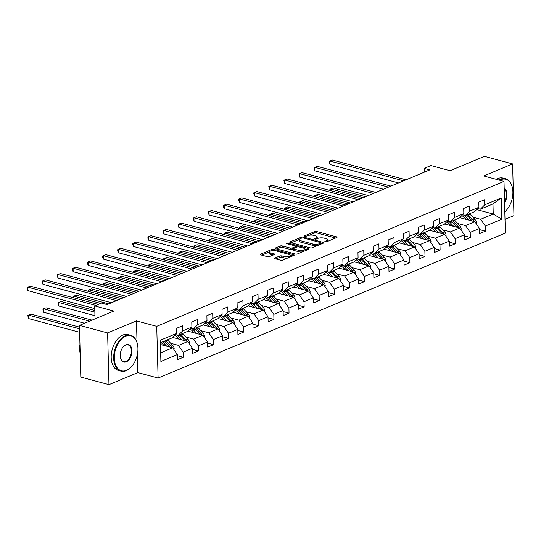 <?xml version="1.0" encoding="UTF-8"?>
<svg xmlns="http://www.w3.org/2000/svg" width="541" height="541" viewBox="0 0 541 541"><rect width="100%" height="100%" fill="white"/><g stroke="black" fill="none" stroke-linecap="round" stroke-linejoin="round"><path stroke-width="0.81" d="M325.175 241.847A1.021 0.345 -1.5 0 0 326.615 241.773L336.718 237.56A1.461 0.494 -1.5 0 0 337.07 237.229A1.461 0.494 -1.5 0 0 336.563 236.863L316.661 231.528A1.461 0.494 -1.5 0 0 314.605 231.629L304.509 235.842A1.021 0.345 -1.5 0 0 304.258 236.079A1.021 0.345 -1.5 0 0 304.617 236.329A1.021 0.345 -1.5 0 0 306.057 236.261L307.362 235.714A4.666 1.582 -1.5 0 1 313.942 235.396L315.599 235.835A4.666 1.582 -1.5 0 1 317.222 236.985A4.666 1.582 -1.5 0 1 316.093 238.054L314.788 238.601A1.021 0.345 -1.5 0 0 314.544 238.838A1.021 0.345 -1.5 0 0 314.896 239.088A1.021 0.345 -1.5 0 0 316.336 239.014L317.641 238.473A4.666 1.582 -1.5 0 1 324.221 238.148L325.878 238.595A4.666 1.582 -1.5 0 1 327.501 239.744A4.666 1.582 -1.5 0 1 326.379 240.813L325.067 241.36A1.021 0.345 -1.5 0 0 324.823 241.597A1.021 0.345 -1.5 0 0 325.175 241.847M274.882 258.023A1.461 0.494 -1.5 0 0 274.53 258.355A1.461 0.494 -1.5 0 0 275.038 258.713L280.623 260.214A1.461 0.494 -1.5 0 0 282.679 260.113L293.891 255.433A1.461 0.494 -1.5 0 0 294.243 255.095A1.461 0.494 -1.5 0 0 293.736 254.737L273.841 249.401A1.461 0.494 -1.5 0 0 271.785 249.502L260.566 254.182A1.461 0.494 -1.5 0 0 260.214 254.513A1.461 0.494 -1.5 0 0 260.721 254.879L267.464 256.684A1.461 0.494 -1.5 0 0 269.519 256.583L274.321 254.581A1.461 0.494 -1.5 0 0 274.672 254.243A1.461 0.494 -1.5 0 0 274.165 253.885L270.825 252.992A3.902 1.319 -1.5 0 1 269.465 252.032A3.902 1.319 -1.5 0 1 271.724 250.767A3.902 1.319 -1.5 0 1 275.91 250.868L289.009 254.385A3.902 1.319 -1.5 0 1 290.368 255.338A3.902 1.319 -1.5 0 1 288.11 256.603A3.902 1.319 -1.5 0 1 283.924 256.502L281.739 255.92A1.461 0.494 -1.5 0 0 279.683 256.021L274.882 258.023L274.902 258.672M505.003 219.355L513.95 215.616L512.597 163.909L484.438 156.363L450.065 170.706L430.92 165.573L424.137 168.4L429.77 169.908L107.098 304.576L101.465 303.068L94.689 305.895L95.027 318.886M137.035 342.609L136.467 320.894L107.605 332.938L79.453 325.384L113.833 311.034L94.689 305.895M136.467 320.894L156.734 326.331L504.009 181.397L505.362 233.103L158.094 378.037L156.734 326.331M512.597 163.909L483.735 175.953L504.009 181.397M310.182 247.873A1.461 0.494 -1.5 0 0 312.238 247.778L323.457 243.092A1.461 0.494 -1.5 0 0 323.809 242.76A1.461 0.494 -1.5 0 0 323.302 242.402L303.406 237.059A1.461 0.494 -1.5 0 0 301.351 237.161L290.132 241.847A1.461 0.494 -1.5 0 0 289.78 242.179A1.461 0.494 -1.5 0 0 290.287 242.537L310.182 247.873M308.674 249.266L297.455 253.945A1.461 0.494 -1.5 0 1 295.4 254.047L275.504 248.704A1.461 0.494 -1.5 0 1 274.997 248.346A1.461 0.494 -1.5 0 1 275.349 248.015L280.15 246.013A1.461 0.494 -1.5 0 1 282.206 245.912L290.274 248.076A1.461 0.494 -1.5 0 0 292.329 247.974L295.514 246.642A1.461 0.494 -1.5 0 0 295.866 246.311A1.461 0.494 -1.5 0 0 295.359 245.952L286.96 243.7A1.021 0.345 -1.5 0 1 286.602 243.45A1.021 0.345 -1.5 0 1 287.197 243.119A1.021 0.345 -1.5 0 1 288.292 243.146L308.519 248.569A1.461 0.494 -1.5 0 1 309.026 248.928A1.461 0.494 -1.5 0 1 308.674 249.266M107.605 332.938L108.964 384.637L80.805 377.091L79.453 325.384M177.38 355.687L183.298 357.276L183.162 352.171L192.461 348.296L192.589 353.395L198.405 350.967L198.27 345.868L207.568 341.986L207.697 347.092L213.512 344.664L213.377 339.565L222.676 335.684L222.804 340.783L228.62 338.362L228.485 333.256L237.783 329.381L237.912 334.48L243.727 332.052L243.592 326.953L252.89 323.072L253.019 328.171L258.835 325.75L258.699 320.651L267.998 316.769L268.126 321.868L273.935 319.447L273.807 314.341L283.099 310.466L283.234 315.565L289.043 313.138L288.914 308.039L298.206 304.157L298.341 309.256L304.15 306.835L304.022 301.736L313.313 297.854L313.449 302.953L319.258 300.525L319.129 295.427L328.421 291.545L328.556 296.651L334.365 294.223L334.237 289.124L343.528 285.242L343.663 290.341L349.472 287.92L349.344 282.821L358.636 278.94L358.771 284.039L364.58 281.611L364.451 276.512L373.743 272.63L373.878 277.736L379.687 275.308L379.552 270.209L388.851 266.328L388.986 271.426L394.795 269.005L394.66 263.9L403.958 260.025L404.093 265.124L409.902 262.696L409.767 257.597L419.065 253.715L419.201 258.821L425.01 256.393L424.874 251.295L434.173 247.413L434.308 252.512L440.117 250.091L439.982 244.985L449.28 241.11L449.415 246.209L455.224 243.781L455.089 238.682L464.388 234.801L464.523 239.906L470.332 237.479L470.197 232.38L479.495 228.498L479.63 233.597L485.439 231.176L485.304 226.07L501.771 219.2L501.209 197.959L492.979 203.957L480.388 209.211L477.71 208.495M183.298 357.276L177.482 359.697L177.353 354.598L160.887 361.469L160.332 340.228L176.792 333.357L176.664 328.259L182.473 325.831L182.608 330.93L191.899 327.055L191.771 321.949L197.58 319.528L197.715 324.627L207.007 320.745L206.878 315.646L212.687 313.219L212.823 318.324L222.114 314.443L221.986 309.344L227.795 306.916L227.93 312.015L237.222 308.14L237.093 303.034L242.902 300.613L243.037 305.712L252.329 301.831L252.201 296.732L258.01 294.304L258.145 299.41L267.437 295.528L267.308 290.429L273.117 288.001L273.246 293.1L282.544 289.219L282.409 284.12L288.225 281.699L288.353 286.798L297.651 282.916L297.516 277.817L303.332 275.389L303.46 280.495L312.759 276.613L312.624 271.514L318.439 269.087L318.568 274.186L327.866 270.304L327.731 265.205L333.547 262.784L333.675 267.883L342.974 264.001L342.838 258.902L348.654 256.475L348.783 261.58L358.081 257.699L357.946 252.593L363.762 250.172L363.89 255.271L373.189 251.389L373.053 246.29L378.862 243.869L378.998 248.968L388.296 245.087L388.161 239.988L393.97 237.56L394.105 242.659L403.403 238.784L403.268 233.678L409.077 231.257L409.212 236.356L418.511 232.474L418.376 227.376L424.185 224.948L424.32 230.053L433.618 226.172L433.483 221.073L439.292 218.645L439.427 223.744L448.726 219.869L448.59 214.763L454.399 212.343L454.535 217.441L463.833 213.56L463.698 208.461L469.507 206.033L469.642 211.139L478.941 207.257L478.805 202.158L484.614 199.73L484.75 204.829L501.209 197.959M172.728 337.449L187.808 341.493L178.51 345.374L170.692 343.278M175.568 334.595L178.246 335.312L187.544 331.43L191.899 327.055M178.51 345.374L183.162 352.171M187.808 341.493L192.461 348.296M182.608 330.93L178.246 335.312M187.835 331.146L202.916 335.19L193.617 339.072L185.8 336.975M190.675 328.286L193.353 329.009L202.652 325.127L207.007 320.745M193.617 339.072L198.27 345.868M202.916 335.19L207.568 341.986M197.715 324.627L193.353 329.009M202.943 324.837L218.023 328.887L208.725 332.762L200.907 330.666M205.776 321.983L208.461 322.707L217.759 318.825L222.114 314.443M208.725 332.762L213.377 339.565M218.023 328.887L222.676 335.684M212.823 318.324L208.461 322.707M218.043 318.534L233.13 322.578L223.832 326.46L216.015 324.363M220.884 315.68L223.568 316.397L232.867 312.515L237.222 308.14M223.832 326.46L228.485 333.256M233.13 322.578L237.783 329.381M227.93 312.015L223.568 316.397M233.151 312.231L248.238 316.275L238.939 320.157L231.122 318.054M235.991 309.371L238.676 310.094L247.974 306.213L252.329 301.831M238.939 320.157L243.592 326.953M248.238 316.275L252.89 323.072M243.037 305.712L238.676 310.094M248.258 305.922L263.345 309.973L254.047 313.848L246.229 311.751M251.098 303.068L253.783 303.785L263.082 299.91L267.437 295.528M254.047 313.848L258.699 320.651M263.345 309.973L267.998 316.769M258.145 299.41L253.783 303.785M263.366 299.619L278.453 303.663L269.154 307.545L261.337 305.449M266.206 296.766L268.891 297.482L278.189 293.601L282.544 289.219M269.154 307.545L273.807 314.341M278.453 303.663L283.099 310.466M273.246 293.1L268.891 297.482M278.473 293.317L293.56 297.361L284.262 301.242L276.444 299.139M281.313 290.456L283.998 291.18L293.296 287.298L297.651 282.916M284.262 301.242L288.914 308.039M293.56 297.361L298.206 304.157M288.353 286.798L283.998 291.18M293.58 287.007L308.668 291.058L299.369 294.933L291.552 292.837M296.421 284.153L299.105 284.87L308.404 280.995L312.759 276.613M299.369 294.933L304.022 301.736M308.668 291.058L313.313 297.854M303.46 280.495L299.105 284.87M308.688 280.705L323.775 284.749L314.477 288.63L306.659 286.534M311.528 277.851L314.213 278.568L323.511 274.686L327.866 270.304M314.477 288.63L319.129 295.427M323.775 284.749L328.421 291.545M318.568 274.186L314.213 278.568M323.795 274.395L338.882 278.446L329.584 282.328L321.767 280.224M326.636 271.541L329.32 272.265L338.619 268.383L342.974 264.001M329.584 282.328L334.237 289.124M338.882 278.446L343.528 285.242M333.675 267.883L329.32 272.265M338.903 268.093L353.99 272.137L344.691 276.018L336.874 273.922M341.743 265.239L344.428 265.956L353.726 262.081L358.081 257.699M344.691 276.018L349.344 282.821M353.99 272.137L358.636 278.94M348.783 261.58L344.428 265.956M354.01 261.79L369.09 265.834L359.799 269.716L351.975 267.619M356.85 258.936L359.535 259.653L368.834 255.771L373.189 251.389M359.799 269.716L364.451 276.512M369.09 265.834L373.743 272.63M363.89 255.271L359.535 259.653M369.118 255.48L384.198 259.531L374.906 263.413L367.082 261.31M371.958 252.627L374.642 253.35L383.934 249.469L388.296 245.087M374.906 263.413L379.552 270.209M384.198 259.531L388.851 266.328M378.998 248.968L374.642 253.35M384.225 249.178L399.305 253.222L390.014 257.103L382.189 255.007M387.065 246.324L389.75 247.041L399.042 243.166L403.403 238.784M390.014 257.103L394.66 263.9M399.305 253.222L403.958 260.025M394.105 242.659L389.75 247.041M399.332 242.875L414.413 246.919L405.121 250.801L397.297 248.704M402.173 240.021L404.857 240.738L414.149 236.857L418.511 232.474M405.121 250.801L409.767 257.597M414.413 246.919L419.065 253.715M409.212 236.356L404.857 240.738M414.44 236.566L429.52 240.617L420.229 244.491L412.404 242.395M417.28 233.712L419.965 234.436L429.256 230.554L433.618 226.172M420.229 244.491L424.874 251.295M429.52 240.617L434.173 247.413M424.32 230.053L419.965 234.436M429.547 230.263L444.628 234.307L435.336 238.189L427.512 236.092M432.387 227.409L435.072 228.126L444.364 224.251L448.726 219.869M435.336 238.189L439.982 244.985M444.628 234.307L449.28 241.11M439.427 223.744L435.072 228.126M444.655 223.96L459.735 228.004L450.443 231.886L442.619 229.79M447.495 221.107L450.18 221.824L459.471 217.942L463.833 213.56M450.443 231.886L455.089 238.682M459.735 228.004L464.388 234.801M454.535 217.441L450.18 221.824M459.762 217.651L474.842 221.702L465.544 225.577L457.727 223.48M462.602 214.797L465.287 215.521L474.579 211.639L478.941 207.257M465.544 225.577L470.197 232.38M474.842 221.702L479.495 228.498M469.642 211.139L465.287 215.521M476.641 209.57L493.243 214.02L480.651 219.274L472.834 217.178M480.651 219.274L485.304 226.07M492.979 203.957L493.243 214.02L501.771 219.2M484.75 204.829L480.388 209.211M108.964 384.637L137.82 372.593L158.094 378.037M424.137 168.4L424.239 172.221M160.663 352.827L172.701 347.802L160.447 344.509M176.792 333.357L172.437 337.74L160.4 342.764M172.701 347.802L177.353 354.598M479.522 229.587L485.439 231.176M464.415 235.89L470.332 237.479M449.307 242.199L455.224 243.781M434.2 248.502L440.117 250.091M419.092 254.804L425.01 256.393M403.985 261.114L409.902 262.696M388.878 267.416L394.795 269.005M373.77 273.719L379.687 275.308M358.669 280.028L364.58 281.611M343.562 286.331L349.472 287.92M328.455 292.634L334.365 294.223M313.347 298.943L319.258 300.525M298.24 305.246L304.15 306.835M283.132 311.555L289.043 313.138M268.025 317.858L273.935 319.447M252.918 324.16L258.835 325.75M237.81 330.47L243.727 332.052M222.703 336.773L228.62 338.362M207.595 343.075L213.512 344.664M192.488 349.385L198.405 350.967M137.82 372.593L137.346 354.558M327.474 241.414A4.666 1.582 -1.5 0 0 327.542 241.144L327.501 239.744M317.195 238.655A4.666 1.582 -1.5 0 0 317.263 238.385L317.222 236.985M335.643 238.006L316.701 232.928A1.461 0.494 -1.5 0 0 314.646 233.029L309.452 235.193M299.41 239.386L291.241 242.794M322.382 243.545L321.117 243.2M320.86 243.119A1.021 0.345 -1.5 0 0 321.111 242.882A1.021 0.345 -1.5 0 0 320.752 242.632L303.291 237.945A1.021 0.345 -1.5 0 0 301.851 238.013L300.471 238.588A4.666 1.582 -1.5 0 0 299.342 239.663A4.666 1.582 -1.5 0 0 300.965 240.806L312.908 244.011A4.666 1.582 -1.5 0 0 319.488 243.693L320.86 243.119L320.887 244.167M299.342 239.663L299.383 241.056A4.666 1.582 -1.5 0 0 301.006 242.206L300.965 240.806M317.432 245.607A4.666 1.582 -1.5 0 1 312.941 245.411L301.006 242.206M276.458 248.961L280.184 247.406L280.15 246.013M293.533 248.887L292.37 249.374A1.461 0.494 -1.5 0 1 290.314 249.469L282.24 247.305A1.461 0.494 -1.5 0 0 280.184 247.406M295.873 246.568L297.361 246.966M305.07 249.029L307.599 249.712M298.652 250.321A3.902 1.319 -1.5 0 0 302.832 250.422A3.902 1.319 -1.5 0 0 305.09 249.158A3.902 1.319 -1.5 0 0 303.738 248.197L299.119 246.96A1.461 0.494 -1.5 0 0 297.063 247.061L293.878 248.387A1.461 0.494 -1.5 0 0 293.526 248.725A1.461 0.494 -1.5 0 0 294.034 249.083L298.652 250.321L298.686 251.721A3.902 1.319 -1.5 0 0 302.372 251.896M305.09 250.76A3.902 1.319 -1.5 0 0 305.131 250.557L305.09 249.158M293.526 248.725L293.56 250.125A1.461 0.494 -1.5 0 0 294.067 250.483L294.034 249.083M298.686 251.721L294.067 250.483M287.514 258.091A3.902 1.319 -1.5 0 1 283.957 257.901L281.78 257.313A1.461 0.494 -1.5 0 0 279.724 257.415L275.991 258.97M290.375 256.901A3.902 1.319 -1.5 0 0 290.402 256.738L290.368 255.338M269.465 252.032L269.506 253.431A3.902 1.319 -1.5 0 0 270.858 254.385L270.825 252.992M273.252 255.027L270.858 254.385M269.492 251.869L261.675 255.129M292.823 255.879L290.348 255.217M476.1 223.534L476.317 222.743A3.936 2.786 -112.7 0 0 474.89 219.355L470.19 214.378A11.368 8.047 -112.7 0 0 469.547 213.736M468.831 220.086L465.348 216.4A11.368 8.047 -112.7 0 0 464.036 215.183M466.166 219.369L464.591 217.698A9.434 6.681 -112.7 0 0 461.784 215.622M473.957 221.465A3.936 2.786 -112.7 0 0 473.05 220.126L468.35 215.142A11.368 8.047 -112.7 0 0 467.708 214.506M466.545 214.993A11.368 8.047 67.3 0 1 467.194 215.629L471.894 220.613A3.936 2.786 67.3 0 1 472.219 220.992M365.56 196.708L333.06 187.984L330.639 188.998L363.139 197.715M329.956 190.473L329.922 189.35L330.639 188.998L330.679 190.669M403.62 180.822L329.902 161.049L332.323 160.035L406.041 179.815M398.561 182.932L329.996 164.538L329.902 161.049L329.192 161.401L329.996 164.538M504.807 211.781A18.123 11.233 105 0 0 506.768 209.827A18.123 11.233 105 0 0 512.53 188.342A18.123 11.233 105 0 0 500.635 179.734A18.123 11.233 105 0 0 499.627 180.221M498.782 179.991A18.57 11.51 -75 0 1 500.283 179.227A18.57 11.51 -75 0 1 505.551 178.76A18.57 11.51 -75 0 1 512.469 188.045A18.57 11.51 -75 0 1 512.496 188.194M506.667 209.935A18.57 11.51 -75 0 1 506.565 210.057A18.57 11.51 -75 0 1 504.807 211.842M496.3 179.328A18.57 11.51 -75 0 1 497.808 178.564A18.57 11.51 -75 0 1 503.076 178.09L505.551 178.76M504.192 188.336A9.062 5.62 -75 0 1 504.564 202.483M504.53 201.367A8.615 5.342 105 0 0 504.205 188.992M126.553 370.328A18.123 11.233 105 0 0 131.794 366.318A18.123 11.233 105 0 0 137.563 344.833A18.123 11.233 105 0 0 125.661 336.231A18.123 11.233 105 0 0 114.293 358.21A18.123 11.233 105 0 0 126.553 370.328M131.7 366.433A18.57 11.51 -75 0 1 131.598 366.548A18.57 11.51 -75 0 1 126.229 370.659A18.57 11.51 -75 0 1 120.961 371.126A18.57 11.51 -75 0 1 113.867 354.247A18.57 11.51 -75 0 1 125.316 335.718A18.57 11.51 -75 0 1 130.584 335.251A18.57 11.51 -75 0 1 137.502 344.536A18.57 11.51 -75 0 1 137.529 344.691M126.33 361.801A9.062 5.62 -75 0 1 120.386 357.5A9.062 5.62 -75 0 1 123.267 346.761A9.062 5.62 -75 0 1 125.884 344.752A9.062 5.62 -75 0 1 132.018 350.811A9.062 5.62 -75 0 1 126.33 361.801M120.359 357.351A8.615 5.342 105 0 0 123.537 361.51A8.615 5.342 105 0 0 125.985 361.293A8.615 5.342 105 0 0 131.294 352.698A8.615 5.342 105 0 0 128.007 344.867A8.615 5.342 105 0 0 125.559 345.084A8.615 5.342 105 0 0 123.165 346.876M120.961 371.126L118.486 370.463A18.57 11.51 -75 0 1 111.392 353.584A18.57 11.51 -75 0 1 122.834 335.055A18.57 11.51 -75 0 1 128.109 334.588L130.584 335.251M80.19 353.469A18.57 11.51 -75 0 1 79.953 344.414M460.993 229.837L461.209 229.053A3.936 2.786 -112.7 0 0 459.782 225.665L455.089 220.681A11.368 8.047 -112.7 0 0 454.44 220.045M453.723 226.395L450.24 222.703A11.368 8.047 -112.7 0 0 448.929 221.485M451.059 225.678L449.483 224.008A9.434 6.681 -112.7 0 0 446.677 221.925M458.849 227.768A3.936 2.786 -112.7 0 0 457.943 226.429L453.243 221.452A11.368 8.047 -112.7 0 0 452.601 220.809M451.437 221.296A11.368 8.047 67.3 0 1 452.087 221.932L456.787 226.916A3.936 2.786 67.3 0 1 457.111 227.301M350.453 203.01L317.952 194.293L315.531 195.301L348.032 204.025M314.848 196.782L314.821 195.653L315.531 195.301L315.572 196.971M445.885 236.147L446.102 235.355A3.936 2.786 -112.7 0 0 444.682 231.967L439.982 226.99A11.368 8.047 -112.7 0 0 439.333 226.348M438.616 232.698L435.14 229.005A11.368 8.047 -112.7 0 0 433.821 227.795M435.951 231.981L434.376 230.31A9.434 6.681 -112.7 0 0 431.569 228.228M443.742 234.07A3.936 2.786 -112.7 0 0 442.836 232.738L438.136 227.754A11.368 8.047 -112.7 0 0 437.493 227.119M436.33 227.599A11.368 8.047 67.3 0 1 436.979 228.241L441.679 233.218A3.936 2.786 67.3 0 1 442.004 233.604M335.352 209.32L302.845 200.596L300.424 201.604L332.931 210.327M299.741 203.085L299.714 201.962L300.424 201.604L300.465 203.281M388.512 187.132L314.794 167.352L317.215 166.344L390.933 186.118M383.454 189.242L314.889 170.848L314.794 167.352L314.084 167.703L314.889 170.848M373.405 193.435L299.687 173.661L302.108 172.647L375.826 192.427M368.347 195.544L299.782 177.15L299.687 173.661L298.977 174.013L299.782 177.15M430.778 242.449L430.994 241.658A3.936 2.786 -112.7 0 0 429.574 238.27L424.874 233.293A11.368 8.047 -112.7 0 0 424.225 232.65M423.508 239L420.032 235.315A11.368 8.047 -112.7 0 0 418.714 234.097M420.844 238.283L419.268 236.613A9.434 6.681 -112.7 0 0 416.462 234.537M428.634 240.38A3.936 2.786 -112.7 0 0 427.728 239.041L423.028 234.057A11.368 8.047 -112.7 0 0 422.386 233.421M421.223 233.908A11.368 8.047 67.3 0 1 421.872 234.544L426.572 239.528A3.936 2.786 67.3 0 1 426.896 239.913M320.245 215.622L287.738 206.899L285.317 207.913L317.824 216.63M284.634 209.387L284.607 208.265L285.317 207.913L285.357 209.583M415.671 248.752L415.887 247.967A3.936 2.786 -112.7 0 0 414.467 244.579L409.767 239.595A11.368 8.047 -112.7 0 0 409.118 238.96M408.401 245.31L404.925 241.617A11.368 8.047 -112.7 0 0 403.606 240.4M405.736 244.593L404.161 242.923A9.434 6.681 -112.7 0 0 401.354 240.84M413.534 246.682A3.936 2.786 -112.7 0 0 412.621 245.344L407.928 240.366A11.368 8.047 -112.7 0 0 407.278 239.724M406.115 240.211A11.368 8.047 67.3 0 1 406.764 240.853L411.464 245.83A3.936 2.786 67.3 0 1 411.789 246.216M305.138 221.925L272.63 213.208L270.209 214.216L302.717 222.939M269.526 215.697L269.499 214.567L270.209 214.216L270.25 215.893M400.563 255.061L400.78 254.27A3.936 2.786 -112.7 0 0 399.359 250.882L394.66 245.905A11.368 8.047 -112.7 0 0 394.01 245.262M393.293 251.612L389.818 247.92A11.368 8.047 -112.7 0 0 388.499 246.71M390.629 250.896L389.053 249.225A9.434 6.681 -112.7 0 0 386.247 247.142M398.426 252.985A3.936 2.786 -112.7 0 0 397.52 251.653L392.82 246.669A11.368 8.047 -112.7 0 0 392.171 246.033M391.008 246.513A11.368 8.047 67.3 0 1 391.657 247.156L396.357 252.133A3.936 2.786 67.3 0 1 396.681 252.519M290.03 228.234L257.523 219.511L255.102 220.525L287.609 229.242M254.419 221.999L254.392 220.877L255.102 220.525L255.142 222.195M358.298 199.737L284.58 179.964L287 178.949L360.719 198.73M353.239 201.854L284.674 183.46L284.58 179.964L283.869 180.315L284.674 183.46M343.19 206.047L269.472 186.266L271.893 185.259L345.611 205.032M338.132 208.157L269.567 189.763L269.472 186.266L268.762 186.618L269.567 189.763M328.083 212.349L254.365 192.576L256.786 191.561L330.504 211.342M323.024 214.459L254.459 196.065L254.365 192.576L253.655 192.927L254.459 196.065M312.975 218.652L239.264 198.878L241.685 197.871L315.396 217.644M307.917 220.769L239.352 202.375L239.264 198.878L238.547 199.23L239.352 202.375M297.868 224.961L224.157 205.181L226.578 204.173L300.289 223.947M292.809 227.071L224.245 208.677L224.157 205.181L223.447 205.533L223.48 206.933L224.245 208.677M282.76 231.264L209.049 211.49L211.47 210.476L285.181 230.256M277.702 233.374L209.137 214.98L209.049 211.49L208.339 211.842L208.373 213.235L209.137 214.98M267.653 237.567L193.942 217.793L196.363 216.785L270.074 236.559M262.595 239.683L194.03 221.289L193.942 217.793L193.232 218.145L193.265 219.545L194.03 221.289M252.546 243.876L178.834 224.096L181.255 223.088L254.967 242.862M247.487 245.986L178.922 227.592L178.834 224.096L178.124 224.447L178.158 225.847L178.922 227.592M237.438 250.179L163.727 230.405L166.148 229.391L239.859 249.171M232.38 252.289L163.815 233.895L163.727 230.405L163.017 230.757L163.051 232.15L163.815 233.895M222.337 256.481L148.619 236.708L151.04 235.7L224.758 255.474M217.272 258.598L148.707 240.204L148.619 236.708L147.909 237.059L147.943 238.459L148.707 240.204M207.23 262.791L133.512 243.01L135.933 242.003L209.651 261.776M202.165 264.901L133.6 246.507L133.512 243.01L132.802 243.362L132.836 244.762L133.6 246.507M192.123 269.093L118.405 249.32L120.826 248.305L194.544 268.086M187.058 271.203L118.493 252.809L118.405 249.32L117.695 249.672L117.728 251.065L118.493 252.809M177.015 275.396L103.297 255.623L105.718 254.615L179.436 274.388M171.95 277.513L103.385 259.119L103.297 255.623L102.587 255.974L102.621 257.374L103.385 259.119M161.908 281.705L88.19 261.925L90.611 260.918L164.329 280.691M156.843 283.815L88.278 265.421L88.19 261.925L87.48 262.284L87.514 263.677L88.278 265.421M146.8 288.008L73.082 268.235L75.503 267.22L149.221 287M141.735 290.118L73.17 271.724L73.082 268.235L72.372 268.586L72.406 269.979L73.17 271.724M131.693 294.318L57.975 274.537L60.396 273.53L134.114 293.303M126.635 296.427L58.063 278.033L57.975 274.537L57.265 274.889L57.299 276.289L58.063 278.033M116.586 300.62L42.867 280.84L45.288 279.832L119.006 299.606M111.527 302.73L42.962 284.336L42.867 280.84L42.157 281.198L42.191 282.591L42.962 284.336M95.845 305.415L27.76 287.149L30.181 286.135L98.266 304.4M94.756 308.593L27.855 290.639L27.76 287.149L27.05 287.501L27.084 288.901L27.855 290.639M385.456 261.364L385.679 260.573A3.936 2.786 -112.7 0 0 384.252 257.185L379.552 252.207A11.368 8.047 -112.7 0 0 378.903 251.572M378.186 257.915L374.71 254.229A11.368 8.047 -112.7 0 0 373.391 253.012M375.522 257.198L373.946 255.535A9.434 6.681 -112.7 0 0 371.14 253.452M383.319 259.295A3.936 2.786 -112.7 0 0 382.413 257.956L377.713 252.972A11.368 8.047 -112.7 0 0 377.063 252.336M375.9 252.823A11.368 8.047 67.3 0 1 376.55 253.459L381.249 258.442A3.936 2.786 67.3 0 1 381.574 258.828M274.923 234.537L242.415 225.813L239.994 226.828L272.502 235.545M239.311 228.302L239.284 227.179L239.994 226.828L240.035 228.498M370.348 267.667L370.571 266.882A3.936 2.786 -112.7 0 0 369.145 263.494L364.445 258.51A11.368 8.047 -112.7 0 0 363.795 257.874M363.079 264.224L359.603 260.532A11.368 8.047 -112.7 0 0 358.284 259.315M360.414 263.508L358.839 261.837A9.434 6.681 -112.7 0 0 356.032 259.754M368.211 265.597A3.936 2.786 -112.7 0 0 367.305 264.258L362.605 259.281A11.368 8.047 -112.7 0 0 361.956 258.639M360.793 259.125A11.368 8.047 67.3 0 1 361.442 259.768L366.142 264.745A3.936 2.786 67.3 0 1 366.467 265.131M259.815 240.84L227.308 232.123L224.887 233.13L257.394 241.854M224.204 234.611L224.177 233.482L224.887 233.13L224.928 234.808M355.241 273.976L355.464 273.185A3.936 2.786 -112.7 0 0 354.037 269.797L349.337 264.82A11.368 8.047 -112.7 0 0 348.688 264.177M347.978 270.527L344.495 266.835A11.368 8.047 -112.7 0 0 343.177 265.624M345.307 269.81L343.731 268.14A9.434 6.681 -112.7 0 0 340.925 266.064M353.104 271.9A3.936 2.786 -112.7 0 0 352.198 270.568L347.498 265.584A11.368 8.047 -112.7 0 0 346.849 264.948M345.685 265.428A11.368 8.047 67.3 0 1 346.335 266.071L351.035 271.048A3.936 2.786 67.3 0 1 351.359 271.433M244.708 247.149L212.2 238.425L209.78 239.44L242.287 248.157M209.096 240.914L209.069 239.791L209.78 239.44L209.82 241.11M340.133 280.279L340.357 279.487A3.936 2.786 -112.7 0 0 338.93 276.099L334.23 271.122A11.368 8.047 -112.7 0 0 333.581 270.486M332.871 276.83L329.388 273.144A11.368 8.047 -112.7 0 0 328.069 271.927M330.199 276.113L328.624 274.449A9.434 6.681 -112.7 0 0 325.817 272.366M337.997 278.209A3.936 2.786 -112.7 0 0 337.09 276.87L332.39 271.893A11.368 8.047 -112.7 0 0 331.741 271.251M330.578 271.738A11.368 8.047 67.3 0 1 331.227 272.373L335.927 277.357A3.936 2.786 67.3 0 1 336.252 277.743M229.6 253.452L197.093 244.728L194.672 245.742L227.179 254.459M193.989 247.223L193.962 246.094L194.672 245.742L194.713 247.413M325.026 286.581L325.249 285.797A3.936 2.786 -112.7 0 0 323.822 282.409L319.122 277.425A11.368 8.047 -112.7 0 0 318.473 276.789M317.763 283.139L314.28 279.447A11.368 8.047 -112.7 0 0 312.962 278.23M315.092 282.422L313.516 280.752A9.434 6.681 -112.7 0 0 310.71 278.669M322.889 284.512A3.936 2.786 -112.7 0 0 321.983 283.173L317.283 278.196A11.368 8.047 -112.7 0 0 316.634 277.553M315.471 278.04A11.368 8.047 67.3 0 1 316.12 278.683L320.82 283.66A3.936 2.786 67.3 0 1 321.144 284.045M214.493 259.754L181.986 251.038L179.565 252.045L212.072 260.769M178.882 253.526L178.855 252.397L179.565 252.045L179.605 253.722M309.919 292.891L310.142 292.099A3.936 2.786 -112.7 0 0 308.715 288.711L304.015 283.734A11.368 8.047 -112.7 0 0 303.366 283.092M302.656 289.442L299.173 285.756A11.368 8.047 -112.7 0 0 297.854 284.539M299.985 288.725L298.409 287.055A9.434 6.681 -112.7 0 0 295.602 284.979M307.782 290.815A3.936 2.786 -112.7 0 0 306.875 289.482L302.176 284.498A11.368 8.047 -112.7 0 0 301.526 283.863M300.37 284.35A11.368 8.047 67.3 0 1 301.012 284.985L305.712 289.962A3.936 2.786 67.3 0 1 306.037 290.348M199.386 266.064L166.878 257.34L164.457 258.355L196.965 267.071M163.774 259.829L163.747 258.706L164.457 258.355L164.498 260.025M294.811 299.193L295.034 298.402A3.936 2.786 -112.7 0 0 293.607 295.021L288.908 290.037A11.368 8.047 -112.7 0 0 288.258 289.401M287.548 295.744L284.066 292.059A11.368 8.047 -112.7 0 0 282.747 290.842M284.877 295.034L283.301 293.364A9.434 6.681 -112.7 0 0 280.495 291.281M292.674 297.124A3.936 2.786 -112.7 0 0 291.768 295.785L287.068 290.808A11.368 8.047 -112.7 0 0 286.419 290.165M285.263 290.652A11.368 8.047 67.3 0 1 285.905 291.288L290.605 296.272A3.936 2.786 67.3 0 1 290.93 296.657M184.278 272.366L151.771 263.65L149.35 264.657L181.857 273.381M148.667 266.138L148.64 265.009L149.35 264.657L149.39 266.328M279.704 305.496L279.927 304.711A3.936 2.786 -112.7 0 0 278.5 301.323L273.8 296.34A11.368 8.047 -112.7 0 0 273.158 295.704M272.441 302.054L268.958 298.361A11.368 8.047 -112.7 0 0 267.639 297.151M269.77 301.337L268.194 299.667A9.434 6.681 -112.7 0 0 265.388 297.584M277.567 303.427A3.936 2.786 -112.7 0 0 276.661 302.088L271.961 297.11A11.368 8.047 -112.7 0 0 271.312 296.475M270.155 296.955A11.368 8.047 67.3 0 1 270.798 297.597L275.497 302.575A3.936 2.786 67.3 0 1 275.822 302.96M169.171 278.669L136.663 269.952L134.242 270.96L166.75 279.683M133.559 272.441L133.532 271.312L134.242 270.96L134.283 272.637M264.596 311.805L264.82 311.014A3.936 2.786 -112.7 0 0 263.393 307.626L258.693 302.649A11.368 8.047 -112.7 0 0 258.05 302.006M257.333 308.356L253.851 304.671A11.368 8.047 -112.7 0 0 252.532 303.454M254.662 307.64L253.087 305.969A9.434 6.681 -112.7 0 0 250.28 303.893M262.459 309.729A3.936 2.786 -112.7 0 0 261.553 308.397L256.853 303.413A11.368 8.047 -112.7 0 0 256.204 302.777M255.048 303.264A11.368 8.047 67.3 0 1 255.69 303.9L260.39 308.877A3.936 2.786 67.3 0 1 260.715 309.263M154.063 284.979L121.556 276.255L119.135 277.269L151.642 285.986M118.452 278.743L118.425 277.621L119.135 277.269L119.182 278.94M249.489 318.108L249.712 317.324A3.936 2.786 -112.7 0 0 248.285 313.936L243.585 308.952A11.368 8.047 -112.7 0 0 242.943 308.316M242.226 314.659L238.743 310.974A11.368 8.047 -112.7 0 0 237.425 309.756M239.555 313.949L237.979 312.279A9.434 6.681 -112.7 0 0 235.179 310.196M247.352 316.039A3.936 2.786 -112.7 0 0 246.446 314.7L241.746 309.723A11.368 8.047 -112.7 0 0 241.103 309.08M239.94 309.567A11.368 8.047 67.3 0 1 240.583 310.203L245.283 315.187A3.936 2.786 67.3 0 1 245.607 315.572M138.956 291.281L106.449 282.564L104.028 283.572L136.535 292.296M103.345 285.053L103.317 283.924L104.028 283.572L104.075 285.242M234.381 324.411L234.605 323.626A3.936 2.786 -112.7 0 0 233.178 320.238L228.478 315.254A11.368 8.047 -112.7 0 0 227.835 314.619M227.119 320.969L223.636 317.276A11.368 8.047 -112.7 0 0 222.317 316.066M224.447 320.252L222.872 318.581A9.434 6.681 -112.7 0 0 220.072 316.499M232.245 322.341A3.936 2.786 -112.7 0 0 231.338 321.002L226.638 316.025A11.368 8.047 -112.7 0 0 225.996 315.389M224.833 315.87A11.368 8.047 67.3 0 1 225.475 316.512L230.175 321.489A3.936 2.786 67.3 0 1 230.5 321.875M123.848 297.591L91.341 288.867L88.92 289.875L121.427 298.598M88.237 291.356L88.21 290.226L88.92 289.875L88.967 291.552M219.274 330.72L219.497 329.929A3.936 2.786 -112.7 0 0 218.07 326.541L213.37 321.564A11.368 8.047 -112.7 0 0 212.728 320.921M212.011 327.271L208.528 323.586A11.368 8.047 -112.7 0 0 207.21 322.368M209.34 326.554L207.764 324.884A9.434 6.681 -112.7 0 0 204.965 322.808M217.137 328.651A3.936 2.786 -112.7 0 0 216.231 327.312L211.531 322.328A11.368 8.047 -112.7 0 0 210.889 321.692M209.725 322.179A11.368 8.047 67.3 0 1 210.368 322.815L215.068 327.799A3.936 2.786 67.3 0 1 215.392 328.177M108.741 303.893L76.234 295.17L73.813 296.184L100.687 303.393M73.13 297.658L73.103 296.536L73.813 296.184L73.86 297.854M204.167 337.023L204.39 336.238A3.936 2.786 -112.7 0 0 202.963 332.85L198.263 327.866A11.368 8.047 -112.7 0 0 197.621 327.231M196.904 333.574L193.421 329.888A11.368 8.047 -112.7 0 0 192.102 328.671M194.233 332.864L192.657 331.193A9.434 6.681 -112.7 0 0 189.857 329.111M202.03 334.953A3.936 2.786 -112.7 0 0 201.124 333.614L196.424 328.637A11.368 8.047 -112.7 0 0 195.781 327.995M94.803 310.514L61.126 301.479L58.705 302.487L58.8 305.983L94.939 315.68M194.618 328.482A11.368 8.047 67.3 0 1 195.26 329.117L199.96 334.101A3.936 2.786 67.3 0 1 200.285 334.487M58.8 305.983L57.995 302.838L58.705 302.487L94.851 312.184M189.059 343.332L189.282 342.541A3.936 2.786 -112.7 0 0 187.855 339.153L183.156 334.169A11.368 8.047 -112.7 0 0 182.513 333.533M181.796 339.883L178.314 336.191A11.368 8.047 -112.7 0 0 176.995 334.98M179.125 339.166L177.549 337.496A9.434 6.681 -112.7 0 0 174.75 335.413M186.922 341.256A3.936 2.786 -112.7 0 0 186.016 339.924L181.316 334.94A11.368 8.047 -112.7 0 0 180.674 334.304M92.044 320.13L46.019 307.782L43.598 308.789L43.693 312.285L84.558 323.248M179.511 334.784A11.368 8.047 67.3 0 1 180.153 335.427L184.853 340.404A3.936 2.786 67.3 0 1 185.178 340.789M43.693 312.285L42.888 309.141L43.598 308.789L89.623 321.138M173.959 349.635L174.175 348.844A3.936 2.786 -112.7 0 0 172.748 345.456L168.048 340.478A11.368 8.047 -112.7 0 0 167.406 339.836M166.689 346.186L163.206 342.5A11.368 8.047 -112.7 0 0 162.564 341.858M164.018 345.469L162.442 343.799A9.434 6.681 -112.7 0 0 160.988 342.514M171.815 347.565A3.936 2.786 -112.7 0 0 170.909 346.226L166.209 341.243A11.368 8.047 -112.7 0 0 165.566 340.607M79.5 327.122L30.911 314.084L28.49 315.099L28.585 318.588L79.635 332.289M164.403 341.094A11.368 8.047 67.3 0 1 165.046 341.729L169.746 346.713A3.936 2.786 67.3 0 1 170.077 347.092M28.585 318.588L27.78 315.45L28.49 315.099L79.541 328.793M326.406 241.841L326.379 240.813M314.801 239.054L314.788 238.601M316.12 239.088L316.093 238.054M304.522 236.302L304.509 235.842M314.646 233.029L314.605 231.629M316.701 232.928L316.661 231.528M336.583 237.614L336.563 236.863M325.08 241.813L325.067 241.36M290.145 242.496L290.132 241.847M301.378 238.216L301.351 237.161M303.427 237.979L303.406 237.059M323.322 243.152L323.302 242.402M312.941 245.411L312.908 244.011M319.515 244.742L319.488 243.693M275.369 248.664L275.349 248.015M282.24 247.305L282.206 245.912M290.314 249.469L290.274 248.076M292.37 249.374L292.329 247.974M295.542 247.697L295.514 246.642M288.312 244.059L288.292 243.146M308.539 249.32L308.519 248.569M279.724 257.415L279.683 256.021M281.78 257.313L281.739 255.92M283.957 257.901L283.924 256.502M274.186 254.635L274.165 253.885M260.586 254.831L260.566 254.182M271.819 250.754L271.785 249.502M273.874 250.605L273.841 249.401M293.756 255.487L293.736 254.737M475.769 223.048L476.296 222.824M468.35 215.142L470.19 214.378M465.348 216.4L467.194 215.629M473.05 220.126L474.89 219.355M471.454 220.789L471.894 220.613M460.662 229.35L461.189 229.127M453.243 221.452L455.089 220.681M450.24 222.703L452.087 221.932M457.943 226.429L459.782 225.665M456.347 227.098L456.787 226.916M445.554 235.66L446.082 235.436M438.136 227.754L439.982 226.99M435.14 229.005L436.979 228.241M442.836 232.738L444.682 231.967M441.246 233.401L441.679 233.218M430.447 241.962L430.974 241.739M423.028 234.057L424.874 233.293M420.032 235.315L421.872 234.544M427.728 239.041L429.574 238.27M426.139 239.704L426.572 239.528M415.339 248.265L415.867 248.049M407.928 240.366L409.767 239.595M404.925 241.617L406.764 240.853M412.621 245.344L414.467 244.579M411.032 246.013L411.464 245.83M400.232 254.574L400.759 254.351M392.82 246.669L394.66 245.905M389.818 247.92L391.657 247.156M397.52 251.653L399.359 250.882M395.924 252.316L396.357 252.133M385.124 260.877L385.652 260.654M377.713 252.972L379.552 252.207M374.71 254.229L376.55 253.459M382.413 257.956L384.252 257.185M380.817 258.618L381.249 258.442M370.017 267.18L370.544 266.963M362.605 259.281L364.445 258.51M359.603 260.532L361.442 259.768M367.305 264.258L369.145 263.494M365.709 264.928L366.142 264.745M354.91 273.489L355.437 273.266M347.498 265.584L349.337 264.82M344.495 266.835L346.335 266.071M352.198 270.568L354.037 269.797M350.602 271.23L351.035 271.048M339.802 279.792L340.33 279.569M332.39 271.893L334.23 271.122M329.388 273.144L331.227 272.373M337.09 276.87L338.93 276.099M335.494 277.533L335.927 277.357M324.695 286.094L325.222 285.878M317.283 278.196L319.122 277.425M314.28 279.447L316.12 278.683M321.983 283.173L323.822 282.409M320.387 283.842L320.82 283.66M309.587 292.404L310.115 292.181M302.176 284.498L304.015 283.734M299.173 285.756L301.012 284.985M306.875 289.482L308.715 288.711M305.28 290.145L305.712 289.962M294.48 298.706L295.014 298.483M287.068 290.808L288.908 290.037M284.066 292.059L285.905 291.288M291.768 295.785L293.607 295.021M290.172 296.454L290.605 296.272M279.372 305.009L279.907 304.793M271.961 297.11L273.8 296.34M268.958 298.361L270.798 297.597M276.661 302.088L278.5 301.323M275.065 302.757L275.497 302.575M264.265 311.318L264.799 311.095M256.853 303.413L258.693 302.649M253.851 304.671L255.69 303.9M261.553 308.397L263.393 307.626M259.957 309.06L260.39 308.877M249.158 317.621L249.692 317.398M241.746 309.723L243.585 308.952M238.743 310.974L240.583 310.203M246.446 314.7L248.285 313.936M244.85 315.369L245.283 315.187M234.05 323.931L234.584 323.707M226.638 316.025L228.478 315.254M223.636 317.276L225.475 316.512M231.338 321.002L233.178 320.238M229.742 321.672L230.175 321.489M218.943 330.233L219.477 330.01M211.531 322.328L213.37 321.564M208.528 323.586L210.368 322.815M216.231 327.312L218.07 326.541M214.635 327.974L215.068 327.799M203.835 336.536L204.37 336.313M196.424 328.637L198.263 327.866M193.421 329.888L195.26 329.117M201.124 333.614L202.963 332.85M199.528 334.284L199.96 334.101M188.728 342.845L189.262 342.622M181.316 334.94L183.156 334.169M178.314 336.191L180.153 335.427M186.016 339.924L187.855 339.153M184.42 340.587L184.853 340.404M173.62 349.148L174.155 348.925M166.209 341.243L168.048 340.478M163.206 342.5L165.046 341.729M170.909 346.226L172.748 345.456M169.313 346.889L169.746 346.713M321.138 244.059L321.111 242.882M295.9 247.548L295.866 246.311"/></g></svg>
